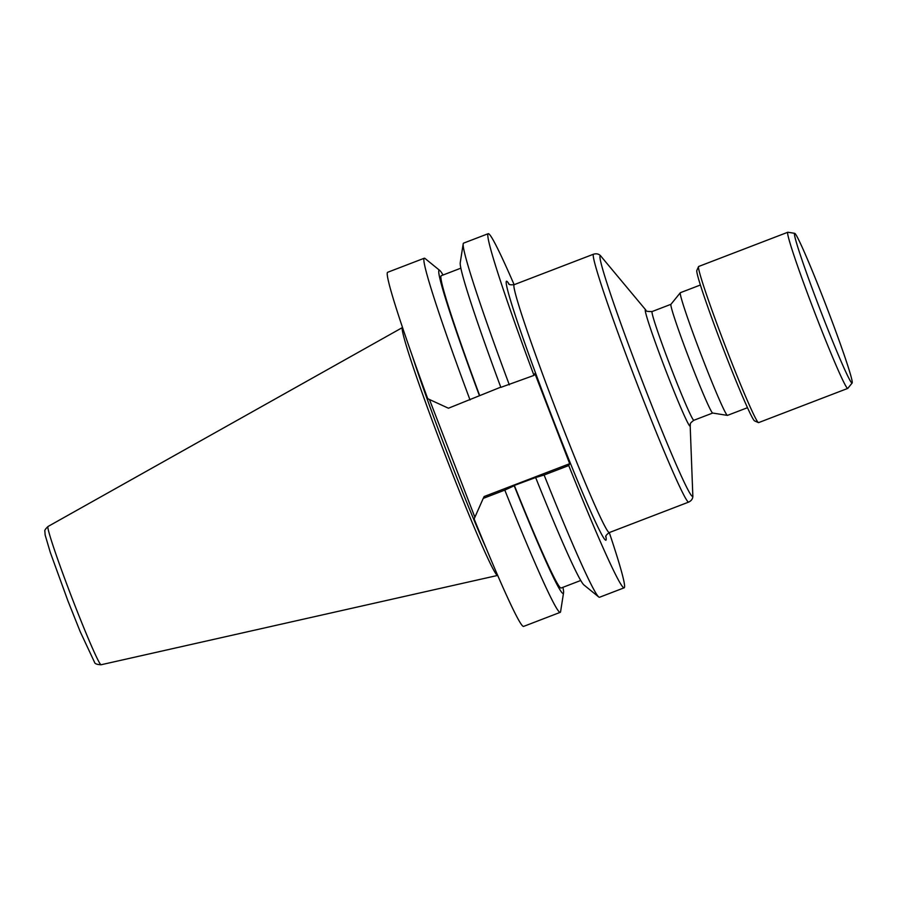 <?xml version="1.0" encoding="UTF-8"?>
<svg xmlns="http://www.w3.org/2000/svg" width="897" height="897" viewBox="0 0 897 897"><rect width="100%" height="100%" fill="white"/><g stroke="black" fill="none" stroke-linecap="round" stroke-linejoin="round"><path stroke-width="1.35" d="M652.119 311.539C647.589 311.629 645.526 311.169 645.907 310.138A62.274 2.713 -111 0 0 666.079 371.235A62.274 2.713 -111 0 0 690.174 425.47C690.948 424.191 688.448 424.236 693.863 420.278A58.238 2.545 69 0 1 671.449 369.003A58.238 2.545 69 0 1 652.119 311.539L670.956 304.307A58.238 2.545 69 0 0 690.32 361.76A58.238 2.545 69 0 0 712.667 413.046L727.389 415.389A65.705 2.87 -111 0 1 702.194 357.522A65.705 2.87 -111 0 1 680.307 292.736A65.705 2.87 -111 0 1 680.375 292.691L700.389 285.011M560.21 612.348L523.59 626.409A189.659 8.275 69 0 1 474.132 518.926L483.236 498.384L504.809 490.098A189.659 8.275 -111 0 0 560.21 612.348A189.659 8.275 -111 0 0 560.603 611.619L563.551 592.782A173.076 7.546 -111 0 1 514.194 485.759L504.809 490.098M562.924 587.311A173.076 7.546 -111 0 1 563.551 592.782M580.751 580.471L561.107 588.017A167.257 7.299 -111 0 1 514.351 485.434L514.194 485.759M535.644 477.529L544.12 475.018A189.659 8.275 69 0 0 598.736 596.976L583.936 584.956A173.076 7.546 -111 0 1 535.644 477.529L514.351 485.434M598.736 596.976A189.659 8.275 69 0 0 599.521 597.267L624.155 587.804A189.659 8.275 -111 0 1 568.754 465.554L569.685 463.693L484.156 496.523L483.236 498.384M609.287 532.571A189.659 8.275 -111 0 1 624.155 587.804M544.12 475.018L568.754 465.554M569.685 463.693L534.892 373.533L533.973 375.395L500.851 387.369A173.076 7.546 -111 0 1 460.239 262.709L463.188 243.872A189.659 8.275 69 0 0 509.328 384.858M470.028 399.95A189.659 8.275 -111 0 1 424.27 258.224L387.661 272.284A189.659 8.275 69 0 0 427.734 398.705L448.444 408.225L500.773 387.145M533.973 375.395A189.659 8.275 -111 0 1 488.226 233.68L463.581 243.132A189.659 8.275 69 0 0 463.188 243.872M479.57 395.285A167.257 7.299 -111 0 1 441.234 275.715L460.867 268.169M479.402 395.611A173.076 7.546 -111 0 1 439.855 270.535A173.076 7.546 -111 0 1 443.04 275.02M424.27 258.224A189.659 8.275 -111 0 1 425.055 258.504L439.855 270.535M488.226 233.68A189.659 8.275 -111 0 1 514.127 284.685M429.45 399.49L474.883 517.233M747.481 407.698L727.467 415.378A65.705 2.87 -111 0 1 727.389 415.389M852.15 382.997L847.822 388.345A83.634 3.644 -111 0 1 847.743 388.412A83.634 3.644 -111 0 1 822.841 333.303A83.634 3.644 -111 0 1 790.616 245.038A83.634 3.644 -111 0 1 787.801 232.256A83.634 3.644 -111 0 1 787.902 232.245L794.697 233.332A80.181 3.498 69 0 0 820.082 309.443A80.181 3.498 69 0 0 852.15 382.997A80.181 3.498 69 0 0 849.381 370.797A80.181 3.498 69 0 0 818.849 287.074A80.181 3.498 69 0 0 794.697 233.332M758.425 422.61L754.568 420.895A80.64 3.521 -111 0 1 730.102 366.2A80.64 3.521 -111 0 1 699.66 282.656A80.64 3.521 -111 0 1 696.823 270.457L698.539 266.611A83.634 3.644 69 0 0 701.476 279.259A83.634 3.644 69 0 0 733.04 365.886A83.634 3.644 69 0 0 758.425 422.61A83.634 3.644 69 0 0 758.593 422.622L847.743 388.412M787.801 232.256L698.662 266.476A83.634 3.644 69 0 0 698.539 266.611M402.529 327.528A132.767 5.786 69 0 0 402.439 327.551A132.767 5.786 69 0 0 446.56 458.535A132.767 5.786 69 0 0 497.6 575.437A132.767 5.786 69 0 0 497.678 575.403M412.317 355.918A130.973 5.718 69 0 0 448.993 457.515A130.973 5.718 69 0 0 485.95 547.753M508.554 283.665C508.756 284.685 510.64 285.022 514.183 284.663A132.767 5.786 69 0 0 556.353 410.68A132.767 5.786 69 0 0 609.343 532.549C606.462 534.657 605.284 536.159 605.823 537.056M605.901 536.451A138.732 6.055 -111 0 1 550.545 412.912A138.732 6.055 -111 0 1 509.025 284.057M609.343 532.549L688.683 502.096A132.767 5.786 -111 0 1 635.704 380.227A132.767 5.786 -111 0 1 593.534 254.199C596.864 253.257 599.454 254.075 601.282 256.654A128.731 5.617 69 0 0 642.992 382.963A128.731 5.617 69 0 0 692.798 495.077L690.174 425.47M48.012 526.494A74.047 3.229 69 0 0 72.612 599.544A74.047 3.229 69 0 0 101.081 664.755C96.932 664.587 94.734 663.724 94.488 662.165L80.181 631.6L68.004 601.08L50.31 552.485L45.142 534.971L44.872 531.293C44.379 530.576 45.422 528.983 48.012 526.494L402.439 327.551M693.863 420.278L712.7 413.046M514.183 284.663L593.534 254.199M645.907 310.138L601.282 256.654M670.934 304.33L680.307 292.736M688.683 502.096C691.789 500.56 693.168 498.216 692.798 495.077M101.081 664.755L497.6 575.437"/></g></svg>
